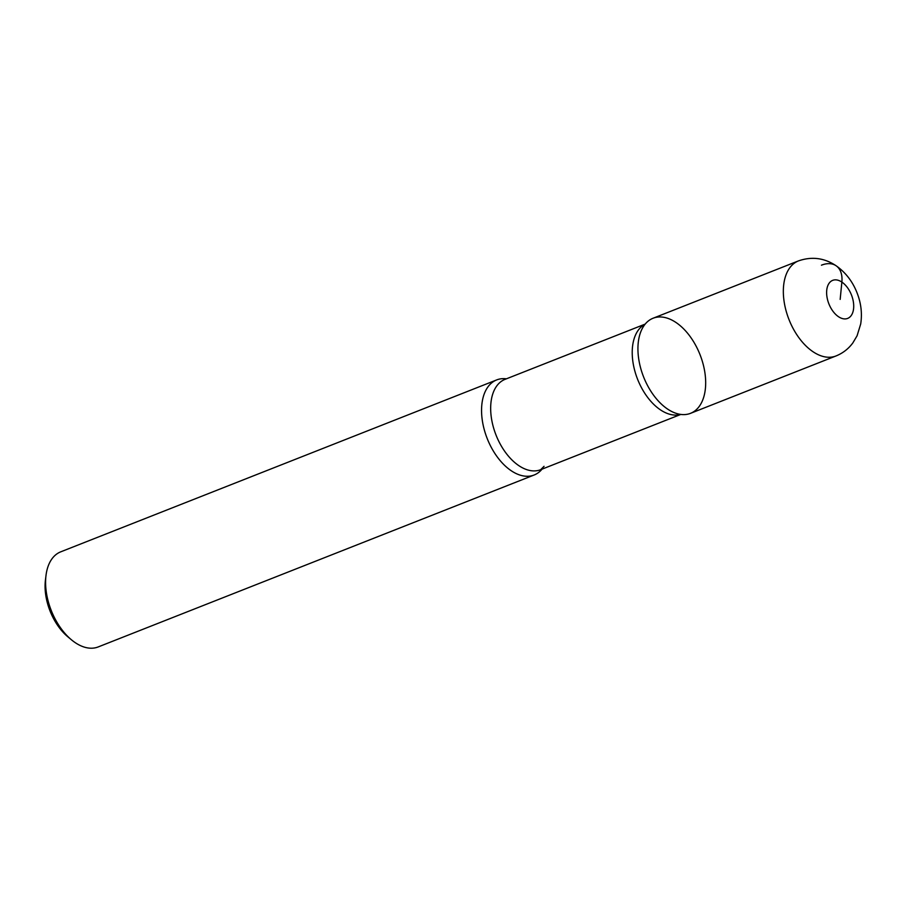 <?xml version="1.0" encoding="UTF-8"?>
<svg xmlns="http://www.w3.org/2000/svg" width="906" height="906" viewBox="0 0 906 906"><rect width="100%" height="100%" fill="white"/><g stroke="black" fill="none" stroke-linecap="round" stroke-linejoin="round"><path stroke-width="1.36" d="M71.336 639.704L67.712 636.68A44.972 26.682 -111.5 0 1 45.3 581.267A44.972 26.682 -111.5 0 1 45.425 580.146L46.002 575.469A51.098 30.328 68.5 0 0 45.855 576.748A51.098 30.328 68.5 0 0 71.325 639.704A51.098 30.328 68.5 0 0 98.21 646.929L534.178 474.993A51.098 30.328 -111.5 0 1 497.587 457.36A51.098 30.328 -111.5 0 1 481.822 404.812A51.098 30.328 -111.5 0 1 496.681 379.92A51.098 30.328 -111.5 0 1 506.431 378.821M542.048 469.149A51.098 30.328 -111.5 0 1 534.178 474.993M496.681 379.92L60.713 551.845A51.098 30.328 68.5 0 0 46.002 575.469M676.046 322.525A51.098 30.328 68.5 0 0 643.181 326.919A51.098 30.328 68.5 0 0 638.198 343.148A51.098 30.328 68.5 0 0 677.405 413.725A51.098 30.328 68.5 0 0 705.672 381.902A51.098 30.328 68.5 0 0 676.046 322.525M653.056 318.244A51.098 30.328 68.5 0 0 643.588 376.919A51.098 30.328 68.5 0 0 690.553 413.329L835.955 355.979A51.098 30.328 -111.5 0 1 799.364 338.346A51.098 30.328 -111.5 0 1 783.599 285.798A51.098 30.328 -111.5 0 1 798.458 260.905L653.056 318.244M840.168 299.388L841.867 282.083A30.657 18.686 -56 0 0 821.448 265.186M680.644 414.404A48.55 28.811 -111.5 0 1 646.669 396.058A48.55 28.811 -111.5 0 1 632.467 347.202A48.55 28.811 -111.5 0 1 645.083 324.223M645.185 324.099L505.027 379.365A48.55 28.811 68.5 0 0 490.916 403.023A48.55 28.811 68.5 0 0 505.888 452.943A48.55 28.811 68.5 0 0 540.655 469.693L680.802 414.427M826.725 290.328A20.442 12.129 68.5 0 0 838.469 316.692A20.442 12.129 68.5 0 0 853.611 308.448A20.442 12.129 68.5 0 0 841.867 282.083A20.442 12.129 68.5 0 0 826.725 290.328M544.053 466.318L540.655 469.693M835.955 355.979C842.807 353.227 848.424 348.878 852.829 342.944L857.076 335.786L860.7 323.986C862.308 313.51 861.096 303.136 857.053 292.853C852.591 281.472 845.592 272.423 836.034 265.707C824.267 257.882 811.742 256.285 798.458 260.905"/></g></svg>
